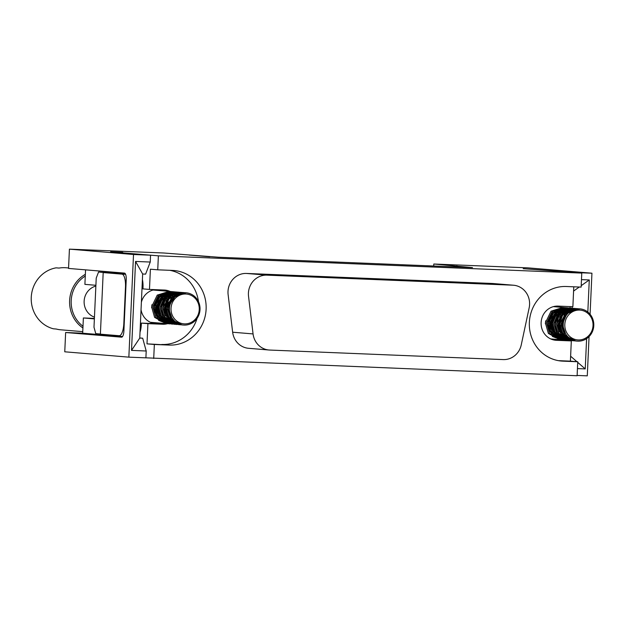 <?xml version="1.0" encoding="UTF-8"?>
<svg xmlns="http://www.w3.org/2000/svg" width="625" height="625" viewBox="0 0 625 625"><rect width="100%" height="100%" fill="white"/><g stroke="black" fill="none" stroke-linecap="round" stroke-linejoin="round"><path stroke-width="0.94" d="M94.398 318.414L83.375 317.961L94.375 318.883M105.969 271.555L105.93 272.336M103.117 334.391L103.094 334.906L107.648 335.094M95.898 285.289L84.898 284.367L85.273 276.062A29.891 28.234 94.8 0 0 83 326.266L82.68 333.203L103.094 334.906M83.375 317.961L83 326.266M82.68 333.203L65.641 332.508L64.758 351.797L128.852 357.148L133.516 254.5L150.555 255.195L150.242 262.039L145.602 274.141L142.656 274.016L139.75 338.094L142.688 338.211L139.758 337.969M65.641 332.508L121.617 337.18A6.227 2.047 92.3 0 0 123.883 331.125L126.234 279.492A6.227 2.047 92.3 0 0 124.469 273.102L68.547 268.43L69.422 249.148L133.516 254.5M85.555 269.852L85.273 276.062M122.555 336.531L107.648 335.203M433.719 266.016L433.812 264.016L472.531 267.602L218.633 257.242L163.461 252.984L69.422 249.148M150.555 255.195L110.617 251.844L122.711 252.367L111.43 251.906L158.375 255.828L157.742 269.82L150.391 269.211L149.477 289.43L164.281 290.031A17.125 16.172 -85.2 0 1 164.93 290.07A17.125 16.172 -85.2 0 1 170.102 291.445M150.242 262.039L135.555 261.438L142.656 274.016M139.75 338.094L131.516 350.398L146.203 351L142.688 338.211M146.203 351L145.898 357.844L128.852 357.148M131.516 350.398L135.555 261.438M574.891 272.531L591.938 273.203L590.078 314.266M589.062 336.602L587.281 375.852L577.125 375.438M591.938 273.203L527.852 267.852L433.812 264.016M145.898 357.82L577.109 375.75L577.75 361.758L562.938 361.148A37.367 35.289 -85.2 0 1 561.523 361.062A37.367 35.289 -85.2 0 1 529.406 321.633A37.367 35.289 -85.2 0 1 566.328 286.5L581.141 287.102L581.773 273.102L523.203 268.68L574.898 272.508M581.477 279.633L589.281 279.953L587.82 312.047M586.609 338.633L585.234 368.914L577.438 368.594M570.078 308.039L570.148 306.594M572.117 308.203L572.188 306.68M573.578 291.078L579.297 287.023M581.203 285.672L589.281 279.953M585.234 368.914L577.719 362.383M576.914 361.688L570.625 356.219M94.453 317.148A16.195 15.289 -85.2 0 1 84.133 301.164A16.195 15.289 -85.2 0 1 95.867 286.086M151.859 304.766A16.195 15.289 -85.2 0 1 151.594 307.766M107.641 335.289L107.664 334.766M100.398 334.016L95.758 333.625L93.992 327.234L96.227 278.086L98.547 272.039L125.25 273.664M110.492 272.523L110.523 271.938M68.57 267.969L66.086 267.758A31.141 29.406 94.8 0 0 59 268.078L56.141 267.836A31.141 29.406 94.8 0 0 31.25 297.352A31.141 29.406 94.8 0 0 53.367 328.789L56.234 329.031A31.141 29.406 94.8 0 0 60.906 329.82L82.75 331.648M153.711 358.477L154.352 344.477L169.156 345.078A37.367 35.289 94.8 0 0 206.078 309.945A37.367 35.289 94.8 0 0 173.961 270.516A37.367 35.289 94.8 0 0 172.547 270.43L157.742 269.82M167.43 323.711A17.125 16.172 -85.2 0 1 162.727 324.25L147.922 323.641L147 343.859L154.352 344.477M147.922 323.641L141.391 323.102L141.328 324.344A12.453 4.094 92.3 0 1 140.016 332.25M103.188 272.57L121.969 274.141A12.453 4.094 92.3 0 1 125.484 286.922L123.82 323.625A12.453 4.094 92.3 0 1 119.227 335.734A12.453 4.094 92.3 0 1 119.172 335.727L100.391 334.164L103.188 272.57L106.719 272.719L98.547 272.039M142.406 279.57A12.453 4.094 92.3 0 1 143 287.641L142.945 288.883L149.477 289.43M581.773 273.102L158.375 255.828M189.125 255.078A7.477 7.055 -85.2 0 1 189.406 255.094L209.82 256.797M457.133 266.016A7.477 7.055 94.8 0 0 453.633 266.828M266.898 275.148L246.484 273.445L492.391 283.477A18.688 17.648 -85.2 0 1 493.094 283.523L513.508 285.227A18.688 17.648 -85.2 0 1 529.172 307.797L521.258 344.867A18.688 17.648 -85.2 0 1 503.195 359.586L269.727 350.055A18.688 17.648 -85.2 0 1 269.016 350.008A18.688 17.648 -85.2 0 1 253.062 333.922L248.539 296.344A18.688 17.648 -85.2 0 1 266.898 275.148L512.805 285.188A18.688 17.648 -85.2 0 1 513.508 285.227M246.484 273.445A18.688 17.648 94.8 0 0 228.125 294.641L232.648 332.219A18.688 17.648 94.8 0 0 248.609 348.305L269.016 350.008M147 343.859L169.156 345.078M169.742 270.312A37.367 35.289 -85.2 0 1 198.477 301.664M197.086 318.344A37.367 35.289 -85.2 0 1 161.812 344.469M141.039 309.719A17.125 16.172 94.8 0 0 155.547 323.664A17.125 16.172 94.8 0 0 156.195 323.703L141.391 323.102M154.836 289.648A17.125 16.172 94.8 0 0 141.383 302.18M573.773 286.805L572.875 306.703L558.062 306.102A17.125 16.172 -85.2 0 0 541.141 322.211A17.125 16.172 -85.2 0 0 555.859 340.281A17.125 16.172 -85.2 0 0 556.508 340.32L571.32 340.922L570.398 361.141L558.391 360.648M577.75 361.758L570.398 361.141M553.617 339.922L571.32 340.922M545.641 320.836A16.195 15.289 -85.2 0 1 545.367 323.836M555.414 306.227A17.125 16.172 -85.2 0 1 557.352 306.969M554.656 339.242A17.125 16.172 -85.2 0 1 552.625 339.648M165.773 323.562L154.586 317.367L151.625 306.797L157.25 295.117L169.172 291.375M169.305 291.391L169.914 291.492M169.984 291.5L170.586 291.625M170.711 291.648L171.312 291.805M171.406 291.836L172.008 292.016M172.102 292.055L172.703 292.266M172.82 292.312L173.414 292.562M173.484 292.594L174.078 292.883M174.203 292.945L174.797 293.266M174.867 293.312L175.453 293.672M175.57 293.742L176.156 294.148M176.242 294.211L176.82 294.656M174.57 321.977L173.93 322.305M173.805 322.359L173.164 322.641M173.086 322.672L172.445 322.906M172.312 322.953L171.68 323.148M171.594 323.172L170.961 323.336M170.852 323.359L170.227 323.484M170.109 323.508L169.484 323.594M169.406 323.602L168.781 323.664M168.648 323.672L168.031 323.695M167.953 323.695L167.336 323.688M167.219 323.688L158.711 320.422L153 306.914L159.133 294.875L170.656 291.5M169.914 291.43L158.477 295.219L152.844 306.906L155.812 317.469L167.109 323.672M156.953 316.867L154.148 305.102L157.352 298.172M158.555 296.891L163.414 293.898M164.078 293.68L166.414 293.195M166.656 293.164L168.234 293.109M168.484 293.117L169.695 293.227L168.086 293.297M169.891 293.25L172.953 294.094M173.047 294.133L173.82 294.484M173.977 294.562L175.922 295.773M157.547 315.875L155.828 303.93L164.93 294M165.32 293.867L167.742 293.336M169.922 293.242L173.43 293.852M173.531 293.891L174.359 294.188M174.523 294.258L176.555 295.32M174.594 321.133L173.062 321.648M172.906 321.688L172.047 321.875M171.938 321.898L168.477 322M168.234 321.969L166.734 321.68M166.43 321.594L164.242 320.742M163.82 320.516L157.141 311.531L157.086 304.797L160.523 298.023M161.453 297.062L166.32 294.109M166.898 293.922L169.234 293.438M169.562 293.398L173.781 293.688M173.891 293.711L174.805 293.969M174.977 294.023L177.125 294.945M175.102 321.586L173.492 321.992M173.328 322.016L172.406 322.141L173.93 322.445M172.289 322.148L168.219 321.82M167.898 321.734L165.75 320.922M165.289 320.68L161.32 317.375M160.234 315.828L158.203 307.172L161.195 299.133M162.891 297.234L167.727 294.258M168.266 294.078L174.008 293.586M174.141 293.602L175.164 293.797M175.359 293.836L176.398 294.133M161.742 300.461L163.367 298.258M164.484 297.141L172.047 293.68M172.438 293.641L174 293.594M174.164 293.594L175.383 293.695M177.023 293.844L175.633 293.719L178.156 294.367M175.992 322.281L174.109 322.43M173.898 322.43L172.719 322.352M172.562 322.336L171.086 322.062M170.711 321.961L168.531 321.117M168.195 320.945L164.172 317.57M162.805 315.508L161.273 305.836L164.266 299.07M165.727 297.469L170.57 294.492M171.211 294.281L173.555 293.789M173.781 293.766L175.367 293.703M176.336 322.531L174.18 322.477M172.211 322.094L170.07 321.281M169.469 320.969L165.375 317.422M162.836 305L165.953 298.844M167.391 297.367L172.094 294.586M172.461 294.461L174.875 293.93M175.25 293.891L178.852 294.031M172.898 321.516L176.516 322.648L173.898 322.281M173.562 322.188L171.367 321.328M171.016 321.141L166.859 317.562M165.555 315.508L165.961 300.984L167.508 298.812M168.531 297.742L173.43 294.719M174.07 294.508L178.961 293.984M172.383 321.25L168.398 317.898M167.484 316.609L165.297 308.289L168.438 299.586M170.125 297.742L178.742 294.078M176.016 322.297L169.656 317.734M168.633 316.195L166.797 310.367L167.938 302.938L177.914 294.492M174.516 321.062L169.289 314.75L168.43 306.328L175.406 296.172M181.531 324.883L171.516 320.195L167.281 308.109L171.961 297.367L184.938 292.695M180.047 324.758L169.883 319.875L165.906 307.992L173.242 295.023L180.969 292.469L183.484 292.57M183.594 292.586L184.203 292.68M178.68 324.641L167.047 317.859L164.5 310.539L164.453 307.875L167.688 298.797L182.047 292.453M177.219 324.523L168.312 320.922L163.016 307.75L169.945 295.094L180.648 292.336M180.734 292.344L181.344 292.438M175.789 324.398L164.094 317.445L161.609 307.633L163.898 300.016L168.297 295.102L179.172 292.211M174.375 324.281L168.375 322.68L163.375 318.43L160.133 307.508L165.531 296.094L177.805 292.094M177.875 292.109L178.484 292.195M172.906 324.164L162.219 318.641L158.766 307.398L163.289 296.797L168.812 292.977L176.328 291.977M171.539 324.047L158.688 315.039L157.289 307.273L161.258 297.297L174.922 291.859M170.055 323.922L160.469 319.672L155.891 307.156L163.727 293.883L173.492 291.734M173.594 291.75L174.195 291.844M168.664 323.805L156.422 315.961L154.453 307.039L154.82 304.383L158.453 297.016L172.031 291.617M172.148 291.633L172.758 291.727M170.734 291.508L171.336 291.602M171.344 291.547L160.352 294.977L154.227 307.016L159.93 320.523L167.82 323.75M172.766 291.664L159.672 297.117L156.039 304.484L155.68 307.141L157.648 316.062L169.359 323.875M174.203 291.781L164.953 293.984L157.117 307.258L161.695 319.773L171.414 324.031M171.484 324.031L172.102 324.031M172.227 324.031L172.844 324M175.625 291.906L162.484 297.398L158.516 307.375L159.914 315.141L172.219 324.117M177.062 292.023L170.039 293.078L164.508 296.898L159.992 307.5L163.445 318.742L174.25 324.266M178.484 292.141L166.75 296.203L161.359 307.617L164.602 318.531L169.602 322.781L175.086 324.359M179.914 292.258L169.523 295.203L165.125 300.125L162.836 307.734L165.312 317.547L176.5 324.477M181.352 292.383L171.172 295.203L164.242 307.852L169.539 321.023L178.562 324.625M182.766 292.5L168.914 298.898L165.672 307.977L165.727 310.641L168.273 317.961L179.359 324.711M184.211 292.617L182.195 292.57L174.469 295.125L167.133 308.094L171.109 319.977L180.789 324.828M186.078 292.773L173.188 297.469L168.508 308.211L172.734 320.297L182.148 324.945L183.391 325.047A16.195 15.289 -85.2 0 1 169.453 308.289A16.195 15.289 -85.2 0 1 186.078 292.773A16.195 15.289 -85.2 0 1 199.977 310.188A16.195 15.289 -85.2 0 1 183.391 325.047M171.039 308.367A14.945 14.117 94.8 0 0 191.609 322.164A14.945 14.117 94.8 0 0 192.781 296.305A14.945 14.117 94.8 0 0 171.039 308.367M559.555 339.633L548.359 333.438L545.398 322.867L551.031 311.188L562.945 307.445M563.078 307.461L563.688 307.555M563.758 307.57L564.367 307.695M564.484 307.719L565.086 307.875M565.18 307.906L565.781 308.086M565.883 308.125L566.484 308.336M566.594 308.383L567.188 308.633M567.266 308.664L567.859 308.953M567.984 309.016L568.57 309.336M568.641 309.383L569.227 309.734M569.344 309.812L569.93 310.219M570.023 310.281L570.602 310.727M568.344 338.047L567.703 338.375M567.578 338.43L566.938 338.711M566.859 338.742L566.227 338.977M566.094 339.023L565.453 339.219M565.367 339.242L564.742 339.406M564.625 339.43L564 339.555M563.883 339.57L563.258 339.664M563.18 339.672L562.562 339.734M562.43 339.742L561.805 339.766M561.727 339.766L561.109 339.758M561 339.758L552.484 336.492L546.773 322.984L552.906 310.945L564.438 307.57M563.695 307.5L552.258 311.289L546.625 322.969L549.586 333.539L560.883 339.742M549.328 330.758L548.109 320.297L551.133 314.242M552.336 312.961L560.188 309.266M560.43 309.234L562.008 309.18M562.258 309.188L563.469 309.297M563.664 309.32L564.688 309.516M564.812 309.547L568.484 311.039M568.586 311.102L569.289 311.547M551.32 331.938L549.609 320L558.703 310.07M559.094 309.938L561.516 309.406M561.867 309.367L563.453 309.305M563.695 309.312L564.922 309.414L563.344 309.469M565.07 309.438L569.07 310.68M569.18 310.734L569.914 311.133M567.648 337.469L563.578 338.141M563.438 338.141L562.258 338.07M562.016 338.039L560.516 337.75M560.211 337.664L558.023 336.812M557.602 336.586L550.922 327.602L550.867 320.867L554.297 314.094M555.234 313.133L560.094 310.18M560.672 309.992L563.016 309.5M565.086 309.422L569.578 310.398M569.703 310.445L570.477 310.797M568.125 337.875L566.18 338.211M566.062 338.219L563.633 338.188M563.469 338.164L561.992 337.891M561.672 337.805L559.523 336.984M559.062 336.75L555.094 333.445M554.016 331.898L551.977 323.242L554.969 315.203M556.672 313.305L561.5 310.328M562.047 310.148L564.438 309.633M564.695 309.602L566.211 309.711M567.922 309.672L570.039 310.164M555.516 316.531L557.148 314.328M558.266 313.211L563.008 310.406M563.453 310.258L565.82 309.75M567.938 309.664L570.406 309.992M570.555 310.023L571.461 310.273M568.898 338.453L566.492 338.422M566.336 338.406L564.859 338.133M564.492 338.031L562.312 337.188M561.977 337.008L557.945 333.641M556.586 331.578L555.047 321.906L558.039 315.141M559.508 313.539L564.344 310.562M564.984 310.352L567.336 309.859M567.555 309.836L569.031 309.961M569.141 338.617L566.203 338.219M565.992 338.164L563.844 337.352M563.25 337.039L559.148 333.492M556.617 321.07L559.727 314.914M561.164 313.438L565.867 310.656M566.234 310.531L568.648 310M570.82 309.906L572.047 310.008L570.461 310.07M569.164 338.641L567.672 338.352M567.336 338.258L565.148 337.398M564.789 337.211L560.633 333.633M559.328 331.57L559.742 317.055L561.289 314.883M562.312 313.812L567.211 310.789M567.844 310.578L570.18 310.094M568.82 338.398L566.672 337.586M566.164 337.32L562.18 333.969M561.258 332.68L559.078 324.359L562.211 315.656M563.906 313.812L568.672 310.922M569.133 310.766L571.547 310.234M567.57 337.398L563.43 333.805M562.414 332.266L560.578 326.43L564.359 314.852M565.328 313.875L570.125 311.008M563.898 332.508L562.055 323.406L565.008 315.984M575.312 340.953L565.289 336.266L561.055 324.18L565.734 313.438L578.711 308.766M573.828 340.828L563.664 335.945L559.68 324.062L567.023 311.094L574.75 308.539L577.266 308.641M577.375 308.656L577.984 308.75M572.453 340.711L560.828 333.93L558.281 326.609L558.227 323.938L561.469 314.867L575.828 308.523M573.688 308.328L563.297 311.273L558.898 316.188L556.617 323.805L559.094 333.617L570.18 340.539L562.086 336.992L556.789 323.82L563.719 311.164L574.422 308.406M574.508 308.414L575.117 308.508M569.57 340.469L557.867 333.516L555.391 323.703L557.68 316.086L562.07 311.172L572.945 308.281M573.07 308.297L573.766 308.406M568.156 340.352L562.148 338.75L557.156 334.492L553.914 323.578L559.305 312.164L571.578 308.164M571.648 308.18L572.258 308.266M566.688 340.227L556 334.711L552.547 323.469L557.062 312.867L562.594 309.047L570.102 308.047M570.227 308.062L570.836 308.156M570.906 308.164L571.516 308.289M571.641 308.32L572.242 308.477M572.32 308.5L572.922 308.68M573.031 308.719L573.633 308.938M573.734 308.977L574.328 309.227M571.781 340.023L571.156 340.148M571.031 340.172L570.406 340.266M570.336 340.273L569.711 340.328M569.586 340.336L568.969 340.359M568.867 340.367L568.25 340.359M565.312 340.117L552.469 331.109L551.07 323.344L555.039 313.367L568.695 307.93M563.836 339.992L554.25 335.742L549.664 323.227L557.508 309.953L567.266 307.805M567.367 307.82L567.977 307.914M562.445 339.875L550.203 332.031L548.234 323.109L548.594 320.453L552.227 313.086L565.812 307.688M565.93 307.703L566.539 307.797M565.125 307.617L554.133 311.047L548 323.086L553.711 336.594L561.719 339.828M566.539 307.734L553.453 313.188L549.82 320.555L549.453 323.211L551.422 332.133L563.133 339.945M567.984 307.852L558.734 310.055L550.891 323.328L555.469 335.844L564.57 340.07M569.406 307.977L556.258 313.469L552.289 323.445L553.688 331.211L566.07 340.195M570.844 308.094L563.82 309.148L558.289 312.969L553.773 323.57L557.227 334.812L568.031 340.336M572.266 308.211L560.531 312.266L555.141 323.68L558.375 334.602L563.375 338.852L568.859 340.422M575.125 308.453L564.945 311.266L558.016 323.922L563.312 337.094L572.336 340.695M576.547 308.57L562.688 314.969L559.453 324.047L559.508 326.711L562.047 334.031L573.062 340.773M577.992 308.688L575.969 308.641L568.25 311.195L560.906 324.164L564.891 336.047L574.57 340.898M579.859 308.844L566.961 313.539L562.281 324.281L566.516 336.367L575.922 341.016L577.164 341.117A16.195 15.289 -85.2 0 1 563.227 324.359A16.195 15.289 -85.2 0 1 579.859 308.844A16.195 15.289 -85.2 0 1 593.75 326.258A16.195 15.289 -85.2 0 1 577.164 341.117M564.812 324.438A14.945 14.117 94.8 0 0 585.383 338.234A14.945 14.117 94.8 0 0 586.562 312.375A14.945 14.117 94.8 0 0 564.812 324.438M82.922 327.977A31.141 29.406 -85.2 0 1 85.352 274.32M156.195 323.703L162.727 324.25M125.484 286.922L125.891 286.938M142.047 287.602L143 287.641M123.82 323.625L124.227 323.648M140.375 324.305L141.328 324.344M121.969 274.141L125.578 274.289M560.117 360.914L562.938 361.148M512.805 285.188L492.391 283.477M253.062 333.922L232.648 332.219M555.211 340.211L556.508 340.32M150.375 322.297L165.164 323.531M153.07 290.023L168.562 291.312M550.688 338.906L558.938 339.594M553.383 306.633L562.336 307.383"/></g></svg>
